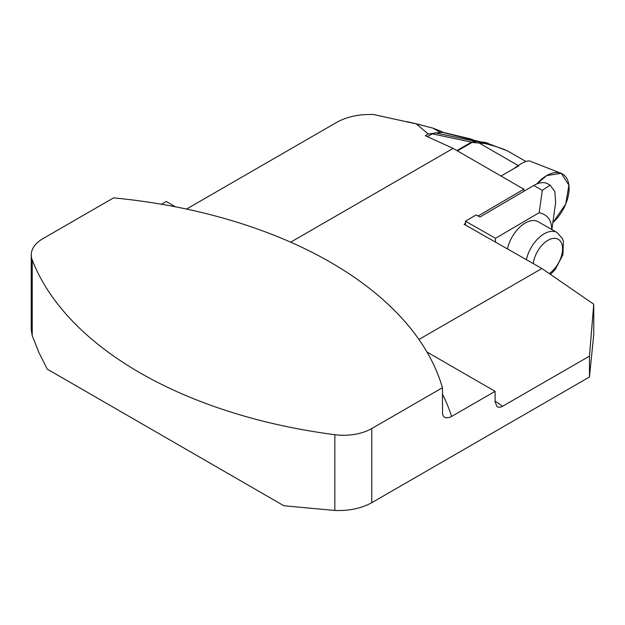 <?xml version="1.0" encoding="UTF-8"?>
<svg xmlns="http://www.w3.org/2000/svg" width="625" height="625" viewBox="0 0 625 625"><rect width="100%" height="100%" fill="white"/><g stroke="black" fill="none" stroke-linecap="round" stroke-linejoin="round"><path stroke-width="0.94" d="M523.82 191.305L523.82 189.211L453.117 148.391L425.289 135.703L428.234 134L416.266 123.883L432.82 128.094L441.602 131.508M443.531 132.469L442.266 132.383A16.609 9.586 120 0 0 440.266 132.391L433.18 133.336L427.344 136.641M433.18 133.336L428.234 134M42.93 238.656L113.586 197.867A400.297 231.109 180 0 1 442.445 387.727L442.547 414.313L443.914 416.914L445.945 417.852L449.375 417.477L451.617 416.445L495.102 391.344L495.102 401.922L497.055 406.664L499.172 407.32L501.727 406.758L589.461 356.164L589.461 377.008L371.789 502.688C361.289 508.414 348.977 511.008 334.844 510.461L334.844 434.703A400.297 231.109 0 0 1 32.227 259.984A39.867 23.016 180 0 1 31.25 254.93A39.867 23.016 180 0 1 42.93 238.656M161.445 204.242L166.242 201.477L175.484 206.813M416.266 123.883L373.617 114.539C359.516 114.016 347.242 116.609 336.789 122.312L186.531 209.063M334.844 434.703A39.867 23.016 180 0 0 371.789 428.523L442.445 387.727M32.227 259.984L32.227 335.742L38.922 352.562L47.305 369.164L283.891 505.758L334.844 510.461M32.227 335.742L31.25 330.094L31.25 254.93M478.109 216.016L523.82 189.211M495.102 391.344L426.945 351.992M290.664 242.18L453.117 148.391M589.461 356.164L593.75 304.227L541.891 268.492L418.938 339.477M541.891 268.492L464.062 224.25L465.461 223.43L465.461 225.039M442.266 132.383L438.562 132.617M593.75 304.227L593.75 334.484L589.461 377.008M533.766 185.477L542.289 190.32L550.102 185.117L548.055 183.945A28.898 16.555 -60.4 0 0 533.766 185.477L479.922 217.047L476.188 214.914L465.461 221.203L465.461 223.43M542.289 190.32L539.195 212.688C547.516 214.633 551.68 220.227 551.695 229.453M495.523 242.133L495.523 238.297L465.461 221.203M495.523 238.297L539.195 212.688M507.445 248.914A26.242 15.031 -60.4 0 1 538.094 221.719L557.031 232.484A26.242 15.031 -60.4 0 0 526.383 259.68M550.102 185.117L554.852 191.555L555.625 202.258M525.945 161.5L508.609 151.523C503.477 148.867 495.609 146.211 485.016 143.562L472.094 142.414L457.43 150.883M456.859 150.555L471.484 142.109L475.906 141.422L485.117 142.812C486.945 142.977 486.992 142.852 485.25 142.422L480.281 141.789L442.359 132.375M470.875 138.992L472.477 139.555M518.695 165.852L501.031 176.055M432.219 133.828L471.484 142.109A6.641 3.836 60 0 1 472.094 142.414M485.25 142.422L507.102 150.773M487.773 142.992L485.016 143.562L485.117 142.812M435.188 132.828L475.906 141.422A6.641 1.445 99 0 0 475.102 142.508M480.266 142.117A6.641 1.445 99 0 0 479.461 143.203L518.156 165.539M512.688 169.32L520.477 164.133C525.062 161.516 528.18 160.484 529.836 161.047L561.109 173.312A31.641 18.266 -60 0 1 568.594 194.18A31.641 18.266 -60 0 1 552.828 222.727L565.734 204.047L568.891 185.125L561.273 173.375L546.719 175.562A31.641 18.266 -60 0 1 561.109 173.312M536.805 183.961A31.641 18.266 -60 0 1 546.719 175.562L536.805 183.961M371.789 428.523L371.789 502.688M442.445 394.062A410.93 237.25 180 0 1 451.617 416.445M440.266 132.391L432.82 128.094M495.102 401.055L502.617 406.305M549.305 273.602A20.93 11.992 119.6 0 0 562.531 248.508A20.93 11.992 119.6 0 0 548.719 239.883A20.93 11.992 119.6 0 0 533.305 263.617M441.609 131.5L443.164 132.406M406.922 121.625L420.219 124.727M551.883 229.562L555.656 202.258M550.43 274.383L555.258 269.477L562.914 254.734L563.383 241.211L562.484 238.656L557.031 232.484M443.461 132.453L470.961 139.008"/></g></svg>
